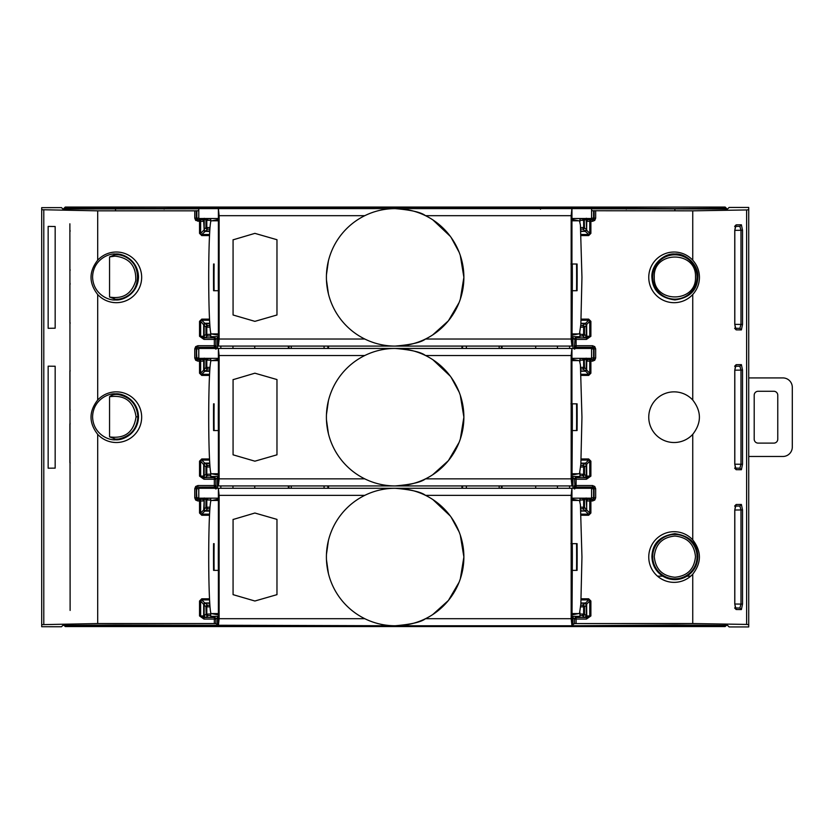 <?xml version="1.0" encoding="UTF-8"?>
<svg xmlns="http://www.w3.org/2000/svg" width="834" height="834" viewBox="0 0 834 834"><rect width="100%" height="100%" fill="white"/><g stroke="black" fill="none" stroke-linecap="round" stroke-linejoin="round"><path stroke-width="1.25" d="M218.393 290.712L218.372 290.712A67.564 2.95 -90 0 1 218.32 277.357A67.564 2.95 -90 0 1 218.372 264.003L218.393 264.003M570.936 264.003L572.28 264.003A67.564 2.95 90 0 1 572.343 277.357A67.564 2.95 90 0 1 572.28 290.712L571.957 346.089L571.165 339.021L425.507 339.021C421.253 342.388 411.131 344.744 395.149 346.089L395.139 346.089A68.742 68.742 90 0 1 326.407 277.357A68.742 68.742 90 0 1 395.139 208.615L395.149 208.615C411.131 209.959 421.253 212.316 425.507 215.683L571.165 215.683L571.905 208.615L591.577 208.615L591.577 218.518L591.577 208.615M214.109 290.712A59.537 2.596 90 0 1 214.036 277.357A59.537 2.596 90 0 1 214.109 264.003L213.577 264.003A56.566 2.471 90 0 0 213.504 277.357A56.566 2.471 90 0 0 213.577 290.712L218.372 290.712M218.393 220.791L211.179 220.791A56.566 2.471 90 0 0 208.708 277.357A56.566 2.471 90 0 0 211.179 333.913L218.393 335.205M218.393 333.913L211.961 333.913M571.926 333.913L579.484 333.913L580.85 324.374L581.955 277.357L580.422 225.097L579.484 220.791L571.926 220.791M572.28 290.712L577.076 290.712A56.566 2.471 -90 0 0 577.149 277.357A56.566 2.471 -90 0 0 577.076 264.003L576.919 264.003M218.393 219.509L211.961 220.791M210.721 218.518L210.721 221.771M210.721 332.933L210.721 336.665L218.393 336.665M503.736 208.615L395.243 208.615M572.009 337.801L572.082 336.175M571.926 219.478L578.702 220.791M579.943 221.781L579.943 218.518M571.936 336.665L579.943 336.665L579.943 332.933M578.702 333.913L571.926 335.237M572.28 264.003L577.076 264.003M576.555 290.712A59.537 2.596 -90 0 0 576.555 264.003M218.393 218.518L198.784 218.518L198.784 208.615L395.139 208.615A68.742 68.742 90 0 1 463.881 277.357A68.742 68.742 90 0 1 395.139 346.089L571.905 346.089L571.957 208.615L568.809 208.615M432.69 334.934L448.4 320.819L459.086 302.575M460.337 299.145L463.881 277.295L460.295 255.454M459.107 252.202L451.111 237.45M450.339 236.387L432.825 219.863M395.139 208.615L571.905 208.615L571.936 218.518L591.577 218.518M219.123 215.683L219.123 339.021L218.393 346.089L218.393 208.615L219.123 215.683L364.781 215.683M371.787 212.701L372.954 212.295M328.419 260.823L326.448 274.813M326.448 279.901L328.429 293.912M371.787 342.003L372.954 342.409M571.916 264.003L571.936 218.518M233.072 239.723L233.072 314.991L254.891 321.351L276.971 314.991L276.971 239.723L254.891 233.364L233.437 239.723M219.123 339.021L364.781 339.021M571.165 339.021L571.165 215.683M218.393 346.089L395.139 346.089M218.393 430.542L218.372 430.542A67.564 2.95 -90 0 1 218.32 417.188A67.564 2.95 -90 0 1 218.372 403.833L218.393 403.833M570.936 403.833L572.28 403.833A67.564 2.95 90 0 1 572.343 417.188A67.564 2.95 90 0 1 572.28 430.542L571.957 485.93L571.165 478.852L425.507 478.852C421.253 482.219 411.131 484.585 395.149 485.93L395.139 485.93A68.742 68.742 90 0 1 326.407 417.188A68.742 68.742 90 0 1 395.139 348.445L395.149 348.445C411.131 349.8 421.253 352.156 425.507 355.524L571.165 355.524L571.905 348.445L591.577 348.445L591.577 358.349L591.577 348.445M214.109 430.542A59.537 2.596 90 0 1 214.036 417.188A59.537 2.596 90 0 1 214.109 403.833L213.577 403.833A56.566 2.471 90 0 0 213.504 417.188A56.566 2.471 90 0 0 213.577 430.542L218.372 430.542M218.393 360.622L211.179 360.622A56.566 2.471 90 0 0 208.708 417.188A56.566 2.471 90 0 0 211.179 473.754L218.393 475.036M218.393 473.754L211.961 473.754M571.926 473.754L579.484 473.754L580.85 464.204L581.955 417.188L580.422 364.927L579.484 360.622L571.926 360.622M572.28 430.542L577.076 430.542A56.566 2.471 -90 0 0 577.149 417.188A56.566 2.471 -90 0 0 577.076 403.833L576.919 403.833M218.393 359.339L211.961 360.622M210.721 358.349L210.721 361.612M210.721 472.774L210.721 476.495L218.393 476.495M503.736 348.445L395.243 348.445M572.082 476.006L572.009 477.632L572.948 477.663A1.574 1.574 -45 0 1 573.458 476.495M571.926 359.308L578.702 360.622M579.943 361.612L579.943 358.349M571.936 476.495L579.943 476.495L579.943 472.774M578.702 473.754L571.926 475.067M572.28 403.833L577.076 403.833M576.555 430.542A59.537 2.596 -90 0 0 576.555 403.833M218.393 358.349L198.784 358.349L198.784 348.445L395.139 348.445A68.742 68.742 90 0 1 463.881 417.188A68.742 68.742 90 0 1 395.139 485.93L571.905 485.93L571.957 348.445L568.809 348.445M432.69 474.765L448.4 460.649L459.086 442.406M460.337 438.976L463.881 417.136L460.295 395.285M459.107 392.032L451.111 377.291M450.339 376.217L432.825 359.694M395.139 348.445L571.905 348.445L571.936 358.349L591.577 358.349M219.123 355.524L219.123 478.852L218.393 485.93L218.393 348.445L219.123 355.524L364.781 355.524M371.787 352.542L372.954 352.125M328.419 400.664L326.448 414.654M326.448 419.742L328.429 433.743M371.787 481.844L372.954 482.25M571.916 403.833L571.936 358.349M233.072 379.553L233.072 454.822L254.891 461.181L276.971 454.822L276.971 379.553L254.891 373.194L233.437 379.553M219.123 478.852L364.781 478.852M571.165 478.852L571.165 355.524M218.393 485.93L395.139 485.93M218.393 570.373L218.372 570.373A67.564 2.95 -90 0 1 218.32 557.018A67.564 2.95 -90 0 1 218.372 543.664L218.393 543.664M570.936 543.664L572.28 543.664A67.564 2.95 90 0 1 572.343 557.018A67.564 2.95 90 0 1 572.28 570.373L571.957 625.761L571.165 618.692L425.507 618.692C421.253 622.06 411.131 624.416 395.149 625.761L395.139 625.761A68.742 68.742 90 0 1 326.407 557.018A68.742 68.742 90 0 1 395.139 488.286L395.149 488.286C411.131 489.631 421.253 491.987 425.507 495.354L571.165 495.354L571.905 488.286L591.577 488.286L591.577 498.179L591.577 488.286M214.109 570.373A59.537 2.596 90 0 1 214.036 557.018A59.537 2.596 90 0 1 214.109 543.664L213.577 543.664A56.566 2.471 90 0 0 213.504 557.018A56.566 2.471 90 0 0 213.577 570.373L218.372 570.373M218.393 500.463L211.179 500.463A56.566 2.471 90 0 0 208.708 557.018A56.566 2.471 90 0 0 211.179 613.584L218.393 614.877M218.393 613.584L211.961 613.584M571.926 613.584L579.484 613.584L580.85 604.035L581.955 557.018L580.422 504.768L579.484 500.463L571.926 500.463M572.28 570.373L577.076 570.373A56.566 2.471 -90 0 0 577.149 557.018A56.566 2.471 -90 0 0 577.076 543.664L576.919 543.664M218.393 499.17L211.961 500.463M210.721 498.179L210.721 501.442M210.721 612.604L210.721 616.336L218.393 616.336M503.736 488.286L395.243 488.286M572.082 615.836L572.009 617.473M571.926 499.139L578.702 500.463M579.943 501.442L579.943 498.179M571.936 616.336L579.943 616.336L579.943 612.604M578.702 613.584L571.926 614.898M572.28 543.664L577.076 543.664M576.555 570.373A59.537 2.596 -90 0 0 576.555 543.664M218.393 498.179L198.784 498.179L198.784 488.286L395.139 488.286A68.742 68.742 90 0 1 463.881 557.018A68.742 68.742 90 0 1 395.139 625.761L571.905 625.761L571.957 488.286L568.809 488.286M432.69 614.606L448.4 600.48L459.086 582.236M460.337 578.817L463.881 556.966L460.295 535.126M459.107 531.863L451.111 517.122M450.339 516.048L432.825 499.535M395.139 488.286L571.905 488.286L571.936 498.179L591.577 498.179M219.123 495.354L219.123 618.692L218.393 625.761L218.393 488.286L219.123 495.354L364.781 495.354M371.787 492.373L372.954 491.966M328.419 540.495L326.448 554.485M326.448 559.572L328.429 573.584M371.787 621.674L372.954 622.081M571.916 543.664L571.936 498.179M233.072 519.384L233.072 594.652L254.891 601.012L276.971 594.652L276.971 519.384L254.891 513.025L233.437 519.384M219.123 618.692L364.781 618.692M571.165 618.692L571.165 495.354M64.03 625.323L65.271 626.563L65.25 625.396L115.54 624.979L395.139 625.761M748.724 377.917L782.876 377.917A9.424 9.424 -90 0 1 792.3 387.341L792.3 447.045A9.424 9.424 0 0 1 782.876 456.479L748.724 456.479M773.837 391.271A3.93 3.93 -90 0 1 777.768 395.201L777.768 439.195A3.93 3.93 -90 0 1 773.837 443.115L758.127 443.115A3.93 3.93 -90 0 1 754.197 439.195L754.197 395.201A3.93 3.93 -90 0 1 758.127 391.271L773.837 391.271M571.957 625.719L727.529 625.354L729.114 626.939L748.724 626.939L748.724 624.656L746.628 624.426L692.741 623.551L692.741 574.188C701.613 562.752 701.613 551.316 692.741 539.859L692.741 434.347C701.613 422.921 701.613 411.475 692.741 400.028L692.741 294.517A25.343 25.343 0 0 1 648.758 277.357A25.343 25.343 0 0 1 692.741 260.198L692.741 210.835L591.577 210.741M692.741 294.517C697.12 289.638 699.361 283.925 699.445 277.357C699.372 270.821 697.13 265.097 692.741 260.198M692.741 434.347A25.343 25.343 0 0 1 648.758 417.188A25.343 25.343 0 0 1 692.741 400.028M692.741 574.188A25.343 25.343 0 0 1 648.758 557.018A25.343 25.343 0 0 1 692.741 539.859M116.333 252.014A25.343 25.343 0 0 1 141.665 277.357A25.343 25.343 0 0 1 97.693 294.517C88.811 283.091 88.811 271.644 97.693 260.198A25.343 25.343 0 0 1 116.333 252.014M116.333 391.844A25.343 25.343 0 0 1 141.665 417.188A25.343 25.343 0 0 1 97.693 434.347C88.811 422.921 88.811 411.475 97.693 400.028A25.343 25.343 0 0 1 116.333 391.844M288.376 346.089L288.376 348.445M328.481 348.445L328.481 346.089M328.481 485.93L328.481 488.286M288.376 488.286L288.376 485.93M502.047 346.089L502.047 348.445M461.942 348.445L461.942 346.089M502.047 485.93L502.047 488.286M461.942 488.286L461.942 485.93M462.557 346.089L462.557 348.445M501.432 348.445L501.432 346.089M327.866 348.445L327.866 346.089M288.991 346.089L288.991 348.445M501.432 488.286L501.432 485.93M462.557 485.93L462.557 488.286M327.866 488.286L327.866 485.93M288.991 485.93L288.991 488.286M41.7 523.637L41.7 590.409M41.7 310.738L41.7 243.966M218.393 625.187L215.902 623.561L214.338 623.551L97.693 623.551L41.7 624.656L41.7 207.656L61.508 207.624L62.894 209.021L198.784 208.823M41.7 624.656L41.7 626.72L61.508 626.751L62.894 625.354L218.393 625.719M41.7 450.579L41.7 383.796M207.332 218.518L208.198 218.727L206.801 220.291L206.801 227.578L210.012 227.515M595.664 210.835L595.664 218.174L594.746 220.395L592.526 221.323L592.474 219.696L587.782 219.655L586.646 218.32L584.478 220.27A1.574 1.574 45 0 0 582.914 218.696L583.091 218.518M594.746 500.066L592.526 500.984L592.526 499.41L593.641 498.951L594.746 500.066L595.664 497.846L595.664 488.693L594.746 486.472L592.526 485.544L576.096 485.544L576.096 487.119L592.526 487.119L592.526 485.544M594.746 360.236L592.526 361.153L592.526 359.579L593.641 359.12L594.746 360.236L595.664 358.005L595.664 348.852L594.746 346.631L592.526 345.714L576.096 345.714L576.096 347.288L592.526 347.288L592.526 345.714M199.535 220.207L200.316 220.207A1.574 1.105 -90.5 0 0 199.535 219.749L199.535 221.323L200.64 221.323L200.64 233.364L201.745 235.584L199.535 233.364L199.535 221.323L195.677 220.395L194.76 218.174L194.76 210.835L97.693 210.835L41.7 209.72M195.677 346.631L197.898 345.714L197.898 347.288L196.793 347.747L195.677 346.631L194.76 348.852L194.76 358.005L195.677 360.236L197.898 361.153L199.535 361.153L199.535 359.579L197.898 359.579L197.898 361.153M195.677 486.472L197.898 485.544L197.898 487.119L196.793 487.577L195.677 486.472L194.76 488.693L194.76 497.846L195.677 500.066L197.898 500.984L199.535 500.984L199.535 499.41L197.898 499.41L197.898 500.984M582.737 218.716L584.259 220.28L582.226 218.727L582.914 218.696M586.458 339.407L586.458 337.833L589.784 336.279L589.784 321.34L588.679 319.13L590.889 321.34L590.889 336.279L586.458 339.407L576.096 339.407L576.096 337.833L586.458 337.833L584.717 337.812L582.914 336.008L579.943 335.946M582.737 358.547L584.259 360.121L582.226 358.557L583.091 358.349M574.928 476.495L576.096 477.663L576.096 479.237L574.98 479.237L574.98 478.122A1.574 1.574 -45 0 1 576.096 477.663L586.458 477.663L589.784 476.11L589.784 461.171L588.679 458.961L590.889 461.171L590.889 476.11L586.458 479.237L586.458 477.663L584.717 477.653L582.914 475.839L579.943 475.776M582.737 498.378L584.259 499.952L582.226 498.388L583.091 498.179M586.458 619.068L586.458 617.494L589.784 615.951L589.784 601.012L588.679 598.802L590.889 601.012L590.889 615.951L586.458 619.068L576.096 619.068L576.096 617.494L586.458 617.494L584.717 617.483L582.226 615.648L583.633 614.085L579.943 614.022M207.687 615.669L206.165 614.095L208.198 615.648L205.717 617.473L203.965 617.494L200.64 615.951L200.64 601.012L199.535 601.012L201.745 598.802L209.511 598.802M207.332 498.179L210.721 498.43M198.784 488.766L196.845 488.745A1.574 1.115 90.5 0 1 197.95 487.171L214.338 487.119L214.338 479.237L203.965 479.237L203.965 477.663L200.64 476.11L203.684 476.089A1.574 1.105 -90.5 0 0 204.789 477.653L207.51 475.839L210.721 475.776M207.332 358.349L208.198 358.557L206.801 360.132L206.801 367.408L210.012 367.356M198.784 348.925L196.845 348.914A1.574 1.115 90.5 0 1 197.95 347.34L214.338 347.288L214.338 339.407L203.965 339.407L203.965 337.833L200.64 336.279L203.684 336.248A1.574 1.105 -90.5 0 0 204.789 337.822L207.51 336.008L210.721 335.946M198.784 210.741L194.76 210.835M591.577 208.813L727.529 209.021L729.114 207.437L748.724 207.437L748.724 209.72L746.628 209.949L692.741 210.835M223.689 208.615L566.734 208.615M223.689 625.761L566.734 625.761M692.741 623.551L574.522 623.561L571.957 625.187M590.889 233.364L588.679 235.584L589.784 233.364L590.889 233.364L590.889 221.323L589.784 221.323L589.784 233.364L586.636 230.215L585.531 231.32L580.923 231.435M586.146 358.151L587.845 359.558A1.574 1.105 90.5 0 0 586.74 361.122L587.782 359.485L592.474 359.527A1.574 1.574 135 0 0 594.037 357.953L594.037 348.914A1.574 1.574 45 0 0 592.474 347.34A1.574 1.115 89.5 0 1 593.579 348.914L593.579 357.953A1.574 1.115 -89.5 0 1 592.474 359.527L590.889 359.579L590.889 373.205L588.679 375.415L588.679 374.31L581.089 374.31M581.089 514.14L588.679 514.14L590.889 513.035L588.679 515.245L581.142 515.245M741.395 329.91L742.521 324.426L740.988 324.426L739.873 328.335L741.395 329.91L736.151 329.868L734.754 324.353L734.754 230.351L736.151 224.846L734.639 226.41L739.873 226.368L741.395 224.794L736.151 224.846M739.873 226.368L740.988 230.288L742.521 230.288L741.395 224.794M742.521 370.119L741.395 364.635L739.873 366.199L740.988 370.119L742.521 370.119L742.521 464.257L741.395 469.74L739.873 468.176L734.639 468.124L736.151 469.698L741.395 469.74M742.521 464.257L740.988 464.257L740.988 370.119L734.806 370.171L735.494 365.886L734.639 366.251L736.151 364.677L734.754 370.192L734.754 464.184L736.151 469.698M734.754 604.024L736.151 609.529L741.395 609.581L742.521 604.087L742.521 509.96L741.395 504.466L736.151 504.507L734.754 510.022L734.754 604.024M748.724 624.656L748.724 209.72M748.724 523.637L748.724 527.568L748.724 523.637M748.724 586.479L748.724 527.568M748.724 387.727L748.724 446.649M748.724 306.818L748.724 247.896M70.119 610.425L69.879 223.804L70.119 610.425M48.153 226.4L48.153 328.304L55.169 328.2L55.169 226.514L48.153 226.4M55.169 468.135L55.169 366.241L48.153 366.178L48.153 468.197L55.169 468.135L48.153 468.197M203.965 619.068L203.965 617.494L214.338 617.494L214.338 619.068L203.965 619.068L199.535 615.951L199.535 601.012M201.745 515.245L199.535 513.035L200.64 513.035L201.745 515.245L209.511 515.245M203.965 479.237L199.535 476.11L199.535 461.171L201.745 458.961L209.511 458.961M199.535 373.205L200.64 373.205L203.684 370.16L203.684 361.122L200.64 361.153L200.64 373.205L201.745 375.415L199.535 373.205L199.535 361.153L200.64 361.153A1.574 1.105 -90.5 0 0 199.535 359.579L202.579 359.558A1.574 1.574 45 0 1 204.142 361.122L203.684 361.122A1.574 1.105 -90.5 0 0 202.579 359.558L196.793 359.12L195.677 360.236M203.965 339.407L199.535 336.279L199.535 321.34L201.745 319.13L209.511 319.13M217.476 625.135L217.476 617.494L218.393 617.431M572.041 617.431L572.948 617.494L572.948 625.135M204.278 218.32L205.946 220.27L207.687 218.716M196.386 210.762L196.386 218.122A1.574 1.574 -135 0 0 197.95 219.696L196.324 218.174L194.76 218.174M196.845 210.752L196.845 218.122A1.574 1.115 -90.5 0 0 197.95 219.696L202.641 219.655L204.215 221.218L204.257 218.581L202.579 219.717A1.574 1.574 45 0 1 204.142 221.291L203.684 221.291A1.574 1.105 -90.5 0 0 202.579 219.717L197.898 219.749L197.898 221.323M593.579 210.752L593.579 218.122A1.574 1.115 -89.5 0 1 592.474 219.696A1.574 1.574 -45 0 0 594.037 218.122L591.577 218.101M580.923 602.951L585.531 603.055L586.636 604.16L586.74 615.919L584.717 617.483L586.281 615.909L586.219 604.577L589.784 601.012L590.889 601.012M586.146 497.992L584.478 499.941L584.478 507.27A1.574 1.574 -45 0 1 582.914 508.834L588.679 514.14L588.679 515.245M586.208 500.89L586.166 498.252L587.845 499.389A1.574 1.574 135 0 0 586.281 500.963L587.782 499.316L592.474 499.358A1.574 1.574 135 0 0 594.037 497.783L594.037 488.745A1.574 1.574 45 0 0 592.474 487.171A1.574 1.115 89.5 0 1 593.579 488.745L593.579 497.783A1.574 1.115 -89.5 0 1 592.474 499.358L590.107 499.879A1.574 1.105 90.5 0 0 589.784 500.984L590.889 500.984L590.889 513.035M590.889 499.879L590.889 500.984L592.526 500.984M580.923 463.11L585.531 463.224L586.636 464.329L586.74 476.089L584.717 477.653L586.281 476.078L586.219 464.736L589.784 461.171L590.889 461.171M590.889 373.205L589.784 373.205A1.574 0.907 -45 0 1 588.679 374.31L585.531 371.151L580.923 371.266M592.526 361.153L589.784 361.153L589.784 373.205L586.636 370.046L585.531 371.151L585.114 370.744L586.219 369.639L586.636 370.046L586.74 361.122L589.784 361.153A1.574 1.105 90.5 0 1 590.107 360.048L590.295 361.153M580.923 323.279L585.531 323.394L586.636 324.499L586.74 336.248L584.717 337.812L586.281 336.248L586.219 324.906L589.784 321.34L590.889 321.34M594.1 210.814L594.1 218.174L593.641 219.29L590.889 219.749L590.889 221.323L592.526 221.323M739.873 328.335L734.639 328.294L736.151 329.868M734.806 464.204L740.988 464.257L739.873 468.176M734.639 366.251L739.873 366.199M741.395 504.466L739.873 506.04L734.639 506.082L736.151 504.507M739.873 506.04L740.988 509.96L742.521 509.96M734.806 510.012L740.988 509.96L740.988 604.087L742.521 604.087M739.873 608.007L734.639 607.965L735.494 608.33L734.806 604.024L740.988 604.087L739.873 608.007L741.395 609.581M734.639 607.965L736.151 609.529M209.73 231.435L204.789 231.435A1.574 0.907 -135 0 1 203.684 230.32L200.64 233.364L199.535 233.364M209.563 320.235L201.745 320.235L201.745 319.13M207.687 335.998L205.946 334.434L203.684 336.248L203.684 324.384A1.574 0.907 -45 0 1 204.789 323.279L201.745 320.235L199.535 321.34M217.476 348.445L217.476 337.833L215.902 339.407L214.338 339.407L214.338 337.833A1.574 1.574 45 0 1 215.902 339.407L215.902 345.714A1.574 1.574 135 0 1 215.443 346.829L215.443 345.714L216.1 345.912L216.142 349.071M209.563 460.066L201.745 460.066L201.745 458.961M207.687 475.828L205.946 474.275L203.684 476.089L203.684 464.215A1.574 0.907 -45 0 1 204.789 463.11L201.745 460.066L199.535 461.171M217.476 488.286L217.476 477.663L215.902 479.237L214.338 479.237L214.338 477.663A1.574 1.574 45 0 1 215.902 479.237L215.902 485.544A1.574 1.574 135 0 1 215.443 486.66L215.443 485.544L216.1 485.742L216.142 488.912M199.535 499.879L200.316 499.879A1.574 1.105 -90.5 0 1 200.64 500.984L203.684 500.963A1.574 1.105 -90.5 0 0 202.579 499.389A1.574 1.574 45 0 1 204.142 500.963L203.684 509.991L200.64 513.035L200.64 500.984L199.535 500.984L199.535 513.035M209.563 599.907L201.745 599.907L201.745 598.802M199.535 615.951L203.684 615.919L203.684 604.056A1.574 0.907 -45 0 1 204.789 602.951L201.745 599.907L200.64 601.012L204.142 604.984A1.574 1.574 135 0 1 205.717 603.409L207.51 605.203A1.574 1.574 -45 0 0 205.946 606.777L206.801 606.798L206.801 614.085L210.721 614.012M586.146 218.32L586.208 221.218L587.845 219.717A1.574 1.105 90.5 0 0 586.74 221.291L586.636 230.215L586.281 221.291L589.784 221.323A1.574 1.105 90.5 0 1 590.107 220.207L590.295 221.323M572.041 337.77L572.948 337.833A1.574 1.574 -45 0 1 573.458 336.665M574.98 339.407L574.522 345.714L576.096 345.714L576.096 339.407L574.98 339.407L574.98 338.291A1.574 1.574 -45 0 1 576.096 337.833L574.928 336.665M590.889 476.11L586.281 476.078L584.259 474.265L582.737 475.828M586.281 615.899L584.478 614.105L582.737 615.669M576.096 623.551L576.096 619.068L574.98 619.068L574.98 617.963A1.574 1.574 -45 0 1 576.096 617.494L574.928 616.336M215.902 623.561L215.902 619.068L214.338 617.963M215.495 616.336L214.338 617.494A1.574 1.574 45 0 1 215.443 617.963L215.235 618.171M576.096 617.963L575.189 618.171M205.717 617.473L203.684 615.919A1.574 1.105 -90.5 0 0 204.789 617.494M204.278 497.992L205.946 499.941L207.687 498.378M216.965 476.495A1.574 1.574 -135 0 1 217.476 477.663L218.393 477.601M199.535 476.11L200.64 476.11L200.64 461.171L204.142 465.153L204.142 476.068A1.574 1.574 -135 0 0 205.717 477.642M204.278 358.151L205.946 360.1L207.687 358.547M216.965 336.665A1.574 1.574 -135 0 1 217.476 337.833L218.393 337.77M199.535 336.279L200.64 336.279L200.64 321.34L204.142 325.312L204.142 336.238A1.574 1.574 -135 0 0 205.717 337.801M590.107 499.879A1.574 1.105 90.5 0 1 590.889 499.41L587.845 499.389A1.574 1.105 90.5 0 0 586.74 500.963L586.636 509.887L585.531 510.992L580.923 511.096M590.378 500.171L590.295 500.984M576.096 486.649L574.98 486.66L575.887 487.317L593.641 487.577L594.746 486.472M574.282 488.912L574.324 485.742L574.98 485.544L575.189 486.441M576.096 478.132L575.189 478.341M586.219 369.639L586.281 361.122A1.574 1.574 135 0 1 587.845 359.558L590.889 359.579A1.574 1.105 90.5 0 0 590.107 360.048M576.096 346.819L574.98 346.829A1.574 1.574 45 0 0 576.096 347.288L593.641 347.747L594.746 346.631M574.98 345.714L575.189 346.61M576.096 338.291L575.189 338.51M586.208 221.218L586.281 221.291A1.574 1.574 135 0 1 587.845 219.717L590.889 219.749A1.574 1.105 90.5 0 0 590.107 220.207M55.169 366.241L48.153 366.178M200.129 221.323L200.045 220.51M209.563 234.479L201.745 234.479L205.717 230.966A1.574 1.574 45 0 1 204.142 229.392L203.684 221.291L200.64 221.323A1.574 1.105 -90.5 0 0 200.316 220.207M214.338 338.291L215.443 338.291M215.443 339.407L215.235 338.51M214.338 346.819L215.235 346.61M196.793 347.747L196.386 357.953A1.574 1.574 -135 0 0 197.95 359.527A1.574 1.115 -90.5 0 1 196.845 357.953L196.386 348.914A1.574 1.574 -45 0 1 197.95 347.34L214.536 347.486L215.443 346.829M199.535 360.048L200.316 360.048M200.129 361.153L200.045 360.34M209.887 368.951L208.198 368.982A1.574 1.397 89 0 1 206.801 367.408L205.946 367.429L203.684 370.16A1.574 0.907 -135 0 0 204.789 371.266L205.717 370.796A1.574 1.574 45 0 1 204.142 369.233L204.215 361.059L202.641 359.485L204.257 358.422L204.215 361.059M214.338 478.132L215.443 478.122M215.443 479.237L215.235 478.341M214.338 486.649L215.235 486.441M196.793 487.577L196.386 497.783A1.574 1.574 -135 0 0 197.95 499.358A1.574 1.115 -90.5 0 1 196.845 497.783L196.386 488.745A1.574 1.574 -45 0 1 197.95 487.171L214.536 487.317L215.443 486.66M200.316 499.879A1.574 1.105 -90.5 0 0 199.535 499.41L202.641 499.316L196.793 498.951L195.677 500.066M200.129 500.984L200.045 500.171M206.165 499.952L206.801 499.962L206.801 507.239L205.946 507.27L203.684 509.991A1.574 0.907 -135 0 0 204.789 511.096L205.717 510.637A1.574 1.574 45 0 1 204.142 509.063L204.215 500.89L202.641 499.316L204.257 498.252L204.215 500.89M574.98 346.829A1.574 1.574 45 0 1 574.522 345.714L574.282 349.071M586.208 361.059L586.166 358.422L584.478 360.1A1.574 1.574 45 0 0 582.914 358.537M586.219 604.577L585.114 603.472L588.679 599.907L581.089 599.907M585.114 603.472L582.226 605.234A1.574 1.397 -91 0 1 583.633 606.798L583.633 614.085L584.259 614.095M585.114 510.575L586.219 509.47L589.784 513.035L589.784 500.984L586.281 500.963L586.74 509.063M586.219 509.47L584.478 507.27L580.652 507.187M574.741 488.912L575.887 487.317A1.574 1.574 45.1 0 1 574.324 485.742M586.219 464.736L585.114 463.631L588.679 460.066L581.089 460.066M585.114 463.631L582.226 465.393A1.574 1.397 -91 0 1 583.633 466.967L583.633 474.244L582.226 475.818M584.259 360.121L584.478 367.429A1.574 1.574 -45 0 1 582.914 369.003L585.114 370.744M574.741 349.071L575.887 347.486A1.574 1.574 45 0 1 574.324 345.912M586.219 324.906L585.114 323.8L588.679 320.235L581.089 320.235M585.114 323.8L582.226 325.562A1.574 1.397 -91 0 1 583.633 327.137L583.633 334.413L582.226 335.987M584.259 220.28L584.478 227.599A1.574 1.574 -45 0 1 582.914 229.173L588.679 234.479L581.089 234.479M585.114 230.914L586.219 229.809M209.73 323.279L204.789 323.279L207.51 325.541A1.574 1.574 -45 0 0 205.946 327.105L206.801 327.137L206.801 334.413A1.574 1.397 -91 0 0 208.198 335.987M207.51 336.008A1.574 1.574 -135 0 1 205.946 334.434L205.946 327.105L204.142 325.312A1.574 1.574 135 0 1 205.717 323.748L209.761 323.748M216.1 345.912A1.574 1.574 -45.1 0 1 214.536 347.486L215.683 349.071M209.73 463.11L204.789 463.11L207.51 465.372A1.574 1.574 -45 0 0 205.946 466.946L206.801 466.967L206.801 474.244A1.574 1.397 -91 0 0 208.198 475.818M207.51 475.839A1.574 1.574 -135 0 1 205.946 474.275L205.946 466.946L204.142 465.153A1.574 1.574 135 0 1 205.717 463.579L209.761 463.579M216.1 485.742A1.574 1.574 -45.1 0 1 214.536 487.317L215.683 488.912M209.73 602.951L204.789 602.951L209.761 603.409M204.028 221.291L203.36 220.186M587.073 220.186L586.396 221.291M587.073 499.847L586.396 500.963M587.073 360.017L586.396 361.122M203.684 360.017L204.028 361.122M203.684 499.847L204.028 500.963M674.883 577.253C662.363 576.033 655.493 569.163 654.273 556.643C655.493 544.133 662.363 537.263 674.883 536.043C687.393 537.263 694.263 544.133 695.483 556.643C694.263 569.163 687.393 576.033 674.883 577.253M654.273 276.982C653.001 250.398 696.755 250.398 695.483 276.982C696.755 303.566 653.001 303.566 654.273 276.982M657.484 576.158L662.78 576.158C655.785 571.488 652.167 564.983 651.917 556.643C652.376 543.434 660.028 535.782 674.883 533.687C689.728 535.782 697.38 543.434 697.839 556.643C697.599 564.972 693.971 571.478 686.987 576.158L690.708 576.158M674.883 299.938C660.413 297.936 652.772 290.576 651.938 277.858C650.718 264.503 664.521 252.921 674.883 254.016C685.235 252.931 699.048 264.493 697.818 277.858C696.995 290.576 689.343 297.936 674.883 299.938M70.119 424.11L69.9 424.11A1.574 1.574 135 0 1 70.119 423.297M70.119 463.266A1.574 1.574 45 0 1 69.9 462.463L70.119 462.463M70.119 371.161L69.9 371.161A1.574 1.574 135 0 1 70.119 370.359M70.119 410.328A1.574 1.574 45 0 1 69.9 409.515L70.119 409.515M70.119 284.269L69.9 284.269A1.574 1.574 135 0 1 70.119 283.466M70.119 323.436A1.574 1.574 45 0 1 69.9 322.633L70.119 322.633M70.119 231.331L69.9 231.331A1.574 1.574 135 0 1 70.119 230.518M70.119 270.487A1.574 1.574 45 0 1 69.9 269.684L70.119 269.684M63.697 209.803L63.697 208.636L65.271 207.061L725.153 207.061L725.997 209.063M726.393 625.323L725.153 626.563L65.271 626.563M725.153 626.563L725.173 625.396L674.883 625L571.957 625.761L571.957 617.452M571.676 625.761L218.748 625.761M65.271 207.061L65.25 208.229L163.485 208.417C238.326 207.322 418.658 206.957 540.484 207.666L674.883 208.625L725.173 208.229L726.226 209.292M726.727 209.803L726.727 208.636L725.153 207.061M626.949 208.417L626.282 209.209M163.485 208.417L164.142 209.209M499.18 488.286L499.18 485.93M466.362 485.93L466.362 488.286M291.243 485.93L291.243 488.286M324.072 488.286L324.072 485.93M499.18 348.445L499.18 346.089M466.362 346.089L466.362 348.445M324.072 348.445L324.072 346.089M291.243 346.089L291.243 348.445M584.467 615.075L583.925 615.075M115.54 254.016C122.681 253.202 138.027 260 138.507 276.982C138.027 293.954 122.681 300.751 115.54 299.938C108.41 300.751 93.054 293.954 92.584 276.982C93.054 260 108.399 253.202 115.54 254.016M115.54 393.846C122.681 393.033 138.027 399.83 138.507 416.812C138.027 433.784 122.681 440.581 115.54 439.768C108.41 440.581 93.054 433.795 92.584 416.812C93.054 399.84 108.399 393.033 115.54 393.846M662.78 576.158A22.956 22.956 89.6 0 0 686.987 576.158M137.902 416.812C136.922 404.594 130.511 397.203 118.668 394.618C115.082 394.023 112.048 394.732 109.556 396.734L109.556 436.88C124.891 438.955 133.721 432.262 136.057 416.812L137.902 416.812C137.068 428.864 130.657 436.265 118.668 439.007A22.414 22.414 89.6 0 0 118.668 394.618M109.556 436.88L115.603 439.143L118.668 439.007M118.668 299.177A22.414 22.414 89.5 0 0 118.668 254.787C143.709 257.185 143.709 296.768 118.668 299.177L115.603 299.312L109.556 297.05L109.556 256.903L115.165 254.672L118.668 254.787M254.745 346.089L254.745 348.445M254.745 485.93L254.745 488.286M535.689 488.286L535.689 485.93M535.689 348.445L535.689 346.089M206.165 220.28L210.721 220.364M593.641 219.29L594.746 220.395M593.641 498.951L594.1 488.693L595.664 488.693M591.577 488.766L594.037 488.745L593.641 487.577M593.641 359.12L594.1 348.852L595.664 348.852M591.577 348.925L594.037 348.914L593.641 347.747M196.793 219.29L195.677 220.395M194.76 348.852L196.324 348.852L196.324 358.005L194.76 358.005M198.784 357.942L196.386 357.953L196.793 359.12M194.76 488.693L196.324 488.693L196.324 497.846L194.76 497.846M198.784 497.773L196.386 497.783L196.793 498.951M580.652 327.189L584.478 327.105L584.478 334.434L582.737 335.998M584.259 334.424L579.943 334.351M584.259 474.265L579.943 474.181M210.721 500.035L206.801 499.962L208.198 498.388M210.721 474.181L206.165 474.265M206.165 360.121L210.721 360.194M210.721 334.351L206.165 334.424M557.456 346.089L557.456 348.445M557.456 485.93L557.456 488.286M232.967 488.286L232.967 485.93M232.967 348.445L232.967 346.089M208.198 218.727L210.721 218.769M198.784 218.101L196.324 218.174L196.324 210.814M594.037 210.762L594.037 218.122L595.664 218.174M588.679 235.584L581.142 235.584M581.142 319.13L588.679 319.13M588.679 375.415L581.142 375.415M581.142 458.961L588.679 458.961M586.458 479.237L576.096 479.237L576.096 485.544L574.98 485.544M581.142 598.802L588.679 598.802M746.628 209.949L746.628 624.426M742.521 324.426L742.521 230.288M741.395 364.635L736.151 364.677M43.795 624.426L43.795 209.949M97.693 260.198L97.693 210.835M97.693 623.551L97.693 434.347M97.693 400.028L97.693 294.517M214.338 623.551L214.338 619.068L215.443 619.068M197.898 485.544L215.443 485.544M209.511 375.415L201.745 375.415M197.898 345.714L215.443 345.714M209.511 235.584L201.745 235.584M579.943 218.769L582.226 218.727M579.943 220.364L583.633 220.291L583.633 227.578L580.652 227.526M569.58 348.445L569.58 346.089M579.943 358.599L582.226 358.557M579.943 360.194L583.633 360.132L583.633 367.408L580.652 367.356M580.652 467.019L584.478 466.946L584.478 474.275A1.574 1.574 135 0 1 582.914 475.839M569.58 488.286L569.58 485.93M579.943 498.43L582.226 498.388M579.943 500.025L583.633 499.962L583.633 507.239A1.574 1.397 -89 0 1 582.226 508.813L580.777 508.792M580.652 606.85L584.478 606.777L584.478 614.105A1.574 1.574 135 0 1 582.914 615.68M582.226 615.648L579.943 615.617M216.965 616.336A1.574 1.574 -135 0 1 217.476 617.494L215.902 619.068L215.443 617.963M574.522 623.561L574.522 619.068L572.948 617.494A1.574 1.574 -45 0 1 573.458 616.336M574.98 619.068L574.522 619.068A1.574 1.574 -45 0 1 574.98 617.963M210.721 615.607L208.198 615.648M210.012 606.86L206.801 606.798A1.574 1.397 91 0 1 208.198 605.234L209.887 605.255M209.887 508.782L208.198 508.813A1.574 1.397 89 0 1 206.801 507.239L210.012 507.187M220.843 485.93L220.843 488.286M215.495 476.495L214.338 477.663L204.789 477.653M210.012 467.019L206.801 466.967A1.574 1.397 91 0 1 208.198 465.393L209.887 465.424M208.198 358.557L210.721 358.599M220.843 346.089L220.843 348.445M215.495 336.665L214.338 337.833L204.789 337.822M210.012 327.189L206.801 327.137A1.574 1.397 91 0 1 208.198 325.562L209.887 325.594M209.887 229.121L208.198 229.142A1.574 1.397 89 0 1 206.801 227.578L205.946 227.599A1.574 1.574 -135 0 0 207.51 229.173L208.198 229.142M207.51 218.696A1.574 1.574 -45 0 0 205.946 220.27L205.946 227.599L204.142 229.392L204.215 221.218M586.74 615.919L590.889 615.951M591.577 497.773L595.664 497.846M574.98 479.237L574.522 479.237A1.574 1.574 -45 0 1 574.98 478.122M574.98 486.66L574.522 479.237L572.948 477.663L572.948 488.286M591.577 357.932L595.664 358.005M586.74 336.248L590.889 336.279M734.806 324.353L734.806 230.351L740.988 230.288L740.988 324.426L734.806 324.363L735.494 328.659L734.639 328.294M209.73 371.266L204.789 371.266L201.745 374.31L209.563 374.31M209.73 511.096L204.789 511.096L201.745 514.14L209.563 514.14M586.74 229.392L583.633 227.578A1.574 1.397 -89 0 1 582.226 229.142L580.777 229.121M580.777 325.594L582.226 325.562M582.914 336.008A1.574 1.574 135 0 0 584.478 334.434L586.281 336.238M572.948 348.445L572.948 337.833L574.522 339.407A1.574 1.574 -45 0 1 574.98 338.291M586.74 369.233L583.633 367.408A1.574 1.397 -89 0 1 582.226 368.982L580.777 368.951M580.777 465.424L582.226 465.393M584.259 499.952L584.478 499.941A1.574 1.574 45 0 0 582.914 498.367M580.777 605.255L582.226 605.234M207.51 615.68A1.574 1.574 45 0 1 205.946 614.105L204.142 615.899L204.142 604.984L205.946 606.777L206.165 614.095M207.51 498.367A1.574 1.574 -45 0 0 205.946 499.941L205.946 507.27A1.574 1.574 -135 0 0 207.51 508.834L205.717 510.637L209.761 510.637M207.51 358.537A1.574 1.574 -45 0 0 205.946 360.1L205.946 367.429A1.574 1.574 -135 0 0 207.51 369.003L205.717 370.796L209.761 370.796M582.914 229.173L582.226 229.142M584.707 231.435L580.891 230.966M580.891 323.748L584.707 323.279M582.914 325.541A1.574 1.574 -135 0 1 584.478 327.105L586.74 325.312M582.914 369.003L582.226 368.982M580.891 463.579L584.707 463.11M584.707 371.266L580.891 370.796M582.914 465.372A1.574 1.574 -135 0 1 584.478 466.946L586.74 465.153M582.914 508.834L582.226 508.813M584.707 511.096L580.891 510.637M580.891 603.409L584.707 602.951M582.914 605.203A1.574 1.574 -135 0 1 584.478 606.777L586.74 604.984M208.198 605.234L207.51 605.203M208.198 508.813L207.51 508.834M208.198 465.393L207.51 465.372M208.198 368.982L207.51 369.003M208.198 325.562L207.51 325.541M207.51 229.173L205.717 230.966L209.761 230.966M674.883 578.827A22.174 22.174 -90.6 0 1 652.699 556.643A22.174 22.174 -90.6 0 1 674.883 534.469A22.174 22.174 -90.6 0 1 697.057 556.643A22.174 22.174 -90.6 0 1 674.883 578.827M652.699 276.982A22.174 22.174 -90.4 0 1 674.883 254.797A22.174 22.174 -90.4 0 1 697.057 276.982A22.174 22.174 -90.4 0 1 674.883 299.156A22.174 22.174 -90.4 0 1 652.699 276.982M69.879 424.089L69.879 462.484M69.879 409.536L69.879 371.14M69.879 322.643L69.879 284.248M69.879 269.705L69.879 231.31M115.54 210.21L115.54 208.625M674.883 208.625L674.883 210.21M540.484 207.666L540.484 209.251M109.556 396.734C124.891 394.67 133.721 401.363 136.057 416.812M109.556 256.903L115.009 256.132C129.468 257.789 136.38 265.973 135.733 280.672C131.72 293.839 123.005 299.302 109.556 297.05M571.957 337.78L571.957 346.089M571.957 477.621L571.957 485.93M734.639 226.41L735.494 226.045L734.806 230.351M734.639 468.124L735.494 468.489L734.806 464.184L734.806 370.192M734.806 604.024L734.806 510.022L735.494 505.717L734.639 506.082"/></g></svg>

